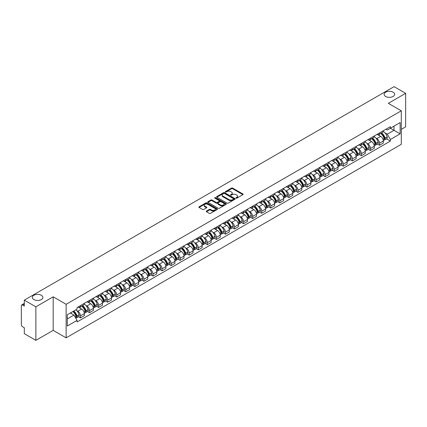 <?xml version="1.0" encoding="UTF-8"?>
<svg xmlns="http://www.w3.org/2000/svg" width="427" height="427" viewBox="0 0 427 427"><rect width="100%" height="100%" fill="white"/><g stroke="black" fill="none" stroke-linecap="round" stroke-linejoin="round"><path stroke-width="0.64" d="M236.056 198.165A0.566 0.326 0 0 0 236.852 198.165L242.91 194.669A0.806 0.464 0 0 0 243.144 194.338A0.806 0.464 0 0 0 242.91 194.013L232.646 188.088A0.806 0.464 0 0 0 231.509 188.088L225.451 191.584A0.566 0.326 0 0 0 226.246 192.043L227.031 191.59A2.578 1.489 0 0 1 230.681 191.59L231.535 192.086A2.578 1.489 0 0 1 232.293 193.137A2.578 1.489 0 0 1 231.535 194.194L230.751 194.643A0.566 0.326 0 0 0 231.551 195.107L232.336 194.653A2.578 1.489 0 0 1 235.982 194.653L236.836 195.144A2.578 1.489 0 0 1 237.593 196.201A2.578 1.489 0 0 1 236.836 197.253L236.056 197.706A0.566 0.326 0 0 0 236.056 198.165L236.056 197.706M41.334 295.276A5.257 3.037 0 0 0 35.601 294.619A5.257 3.037 0 0 0 32.356 297.422A5.257 3.037 0 0 0 33.898 299.567A5.257 3.037 0 0 0 39.626 300.229A5.257 3.037 0 0 0 42.871 297.422A5.257 3.037 0 0 0 41.334 295.276M393.102 92.184A5.257 3.037 0 0 0 387.374 91.527A5.257 3.037 0 0 0 384.129 94.33A5.257 3.037 0 0 0 385.666 96.475A5.257 3.037 0 0 0 391.399 97.132A5.257 3.037 0 0 0 394.644 94.33A5.257 3.037 0 0 0 393.102 92.184M206.476 211.061A0.806 0.464 0 0 0 206.241 211.392A0.806 0.464 0 0 0 206.476 211.723L209.358 213.383A0.806 0.464 0 0 0 210.495 213.383L217.226 209.497A0.806 0.464 0 0 0 217.46 209.171A0.806 0.464 0 0 0 217.226 208.84L206.962 202.916A0.806 0.464 0 0 0 205.819 202.916L199.094 206.801A0.806 0.464 0 0 0 198.859 207.127A0.806 0.464 0 0 0 199.094 207.458L202.569 209.465A0.806 0.464 0 0 0 203.711 209.465L206.593 207.805A0.806 0.464 0 0 0 206.828 207.474A0.806 0.464 0 0 0 206.593 207.143L204.864 206.15A2.156 1.244 0 0 1 204.234 205.27A2.156 1.244 0 0 1 205.568 204.117A2.156 1.244 0 0 1 207.917 204.389L214.674 208.291A2.156 1.244 0 0 1 215.304 209.171A2.156 1.244 0 0 1 213.975 210.319A2.156 1.244 0 0 1 211.621 210.052L210.495 209.401A0.806 0.464 0 0 0 209.358 209.401L206.476 211.061L206.476 211.723M66.137 304.296L53.183 296.818L35.873 306.816L24.312 300.138L394.089 86.649L405.65 93.326L388.34 103.318L401.295 110.796L66.137 304.296L66.137 337.837L401.295 144.331L401.295 110.796M227.089 203.145A0.806 0.464 0 0 0 228.226 203.145L234.957 199.26A0.806 0.464 0 0 0 235.192 198.934A0.806 0.464 0 0 0 234.957 198.603L224.693 192.678A0.806 0.464 0 0 0 223.551 192.678L216.825 196.564A0.806 0.464 0 0 0 216.59 196.89A0.806 0.464 0 0 0 216.825 197.221L227.089 203.145M215.085 198.288A0.566 0.326 0 0 1 215.656 198.368L215.656 197.696L226.091 203.722A0.806 0.464 0 0 1 226.326 204.053A0.806 0.464 0 0 1 226.091 204.378L219.361 208.264A0.806 0.464 0 0 1 218.224 208.264L207.96 202.339L207.96 201.683A0.806 0.464 0 0 0 207.725 202.008A0.806 0.464 0 0 0 207.96 202.339M207.96 201.683L210.837 200.017A0.806 0.464 0 0 1 211.979 200.017L216.142 202.419A0.806 0.464 0 0 0 217.279 202.419L219.19 201.32A0.806 0.464 0 0 0 219.43 200.989A0.806 0.464 0 0 0 219.19 200.658L214.856 198.16A0.566 0.326 0 0 1 215.656 197.696M35.873 306.816L35.873 340.351L24.312 333.674L24.312 327.739L22.514 326.703A1.644 0.95 -120 0 1 21.35 324.691L21.35 305.705A1.644 0.95 -120 0 1 21.692 304.953L24.312 303.442M401.295 129.376L405.65 126.862L405.65 93.326M35.873 340.351L53.183 330.354L66.137 337.837M24.312 300.138L24.312 306.074L22.514 305.038A1.644 0.95 -120 0 0 21.692 304.953M379.512 132.93A3.779 2.183 60 0 1 378.728 134.628L382.56 132.413A3.779 2.183 -120 0 0 383.345 130.715M375.872 138.038L376.838 138.599A3.779 2.183 60 0 1 379.512 143.226L383.345 141.011A3.779 2.183 -120 0 0 380.671 136.384L377.927 134.799M383.345 141.011L383.345 143.056L379.512 145.271L377.431 144.07M378.728 134.628A3.779 2.183 60 0 1 376.87 134.457M379.512 143.226L379.512 145.271M370.449 138.161A3.779 2.183 60 0 1 369.665 139.859L373.502 137.643A3.779 2.183 -120 0 0 374.282 135.946M368.373 149.301L370.449 150.501L374.282 148.292L374.282 146.242A3.779 2.183 -120 0 0 371.613 141.615L368.869 140.029M369.665 139.859A3.779 2.183 60 0 1 367.807 139.688M366.809 143.269L367.775 143.83A3.779 2.183 60 0 1 370.449 148.457L370.449 150.501M361.386 143.392A3.779 2.183 60 0 1 360.607 145.089L364.439 142.874A3.779 2.183 -120 0 0 365.224 141.182M359.31 154.537L361.386 155.732L365.224 153.523L365.224 151.473A3.779 2.183 -120 0 0 362.55 146.845L359.806 145.265M360.607 145.089A3.779 2.183 60 0 1 358.744 144.918M357.751 148.505L358.717 149.06A3.779 2.183 60 0 1 361.386 153.688L361.386 155.732M352.328 148.623A3.779 2.183 60 0 1 351.544 150.32L355.376 148.11A3.779 2.183 -120 0 0 356.161 146.413M350.247 159.767L352.328 160.968L356.161 158.753L356.161 156.709A3.779 2.183 -120 0 0 353.487 152.081L350.743 150.496M351.544 150.32A3.779 2.183 60 0 1 349.686 150.149M348.688 153.736L349.654 154.291A3.779 2.183 60 0 1 352.328 158.919L352.328 160.968M343.265 153.859A3.779 2.183 60 0 1 342.481 155.551L346.318 153.341A3.779 2.183 -120 0 0 347.098 151.644M341.184 164.998L343.265 166.199L347.098 163.984L347.098 161.94A3.779 2.183 -120 0 0 344.429 157.312L341.685 155.727M342.481 155.551A3.779 2.183 60 0 1 340.623 155.38M339.625 158.967L340.591 159.522A3.779 2.183 60 0 1 343.265 164.149L343.265 166.199M334.202 159.09A3.779 2.183 60 0 1 333.423 160.787L337.255 158.572A3.779 2.183 -120 0 0 338.035 156.874M332.126 170.229L334.202 171.43L338.04 169.215L338.04 167.17A3.779 2.183 -120 0 0 335.366 162.543L332.622 160.958M333.423 160.787A3.779 2.183 60 0 1 331.56 160.616M330.567 164.198L331.533 164.758A3.779 2.183 60 0 1 334.202 169.386L334.202 171.43M325.144 164.32A3.779 2.183 60 0 1 324.36 166.018L328.192 163.803A3.779 2.183 -120 0 0 328.977 162.105M323.063 175.46L325.144 176.661L328.977 174.446L328.977 172.401A3.779 2.183 -120 0 0 326.303 167.774L323.559 166.188M324.36 166.018A3.779 2.183 60 0 1 322.497 165.847M321.504 169.428L322.47 169.989A3.779 2.183 60 0 1 325.144 174.616L325.144 176.661M316.081 169.551A3.779 2.183 60 0 1 315.297 171.248L319.129 169.033A3.779 2.183 -120 0 0 319.914 167.336M314 180.69L316.081 181.891L319.914 179.682L319.914 177.632A3.779 2.183 -120 0 0 317.245 173.004L314.496 171.419M315.297 171.248A3.779 2.183 60 0 1 313.439 171.078M312.441 174.659L313.407 175.219A3.779 2.183 60 0 1 316.081 179.847L316.081 181.891M307.018 174.782A3.779 2.183 60 0 1 306.239 176.479L310.071 174.264A3.779 2.183 -120 0 0 310.851 172.572M304.942 185.926L307.018 187.122L310.851 184.912L310.851 182.863A3.779 2.183 -120 0 0 308.182 178.235L305.438 176.655M306.239 176.479A3.779 2.183 60 0 1 304.376 176.308M303.378 179.89L304.35 180.45A3.779 2.183 60 0 1 307.018 185.078L307.018 187.122M297.955 180.013A3.779 2.183 60 0 1 297.176 181.71L301.008 179.495A3.779 2.183 -120 0 0 301.793 177.803M295.879 191.157L297.955 192.358L301.793 190.143L301.793 188.099A3.779 2.183 -120 0 0 299.119 183.471L296.375 181.886M297.176 181.71A3.779 2.183 60 0 1 295.313 181.539M294.32 185.126L295.287 185.681A3.779 2.183 60 0 1 297.955 190.309L297.955 192.358M288.898 185.249A3.779 2.183 60 0 1 288.113 186.941L291.945 184.731A3.779 2.183 -120 0 0 292.73 183.034M286.816 196.388L288.898 197.589L292.73 195.374L292.73 193.33A3.779 2.183 -120 0 0 290.056 188.702L287.312 187.117M288.113 186.941A3.779 2.183 60 0 1 286.255 186.77M285.257 190.357L286.223 190.912A3.779 2.183 60 0 1 288.898 195.539L288.898 197.589M279.834 190.479A3.779 2.183 60 0 1 279.05 192.171L282.887 189.962A3.779 2.183 -120 0 0 283.667 188.264M277.758 201.619L279.834 202.82L283.667 200.605L283.667 198.56A3.779 2.183 -120 0 0 280.998 193.933L278.255 192.347M279.05 192.171A3.779 2.183 60 0 1 277.192 192.006M276.194 195.587L277.16 196.148A3.779 2.183 60 0 1 279.834 200.775L279.834 202.82M270.771 195.71A3.779 2.183 60 0 1 269.992 197.407L273.824 195.192A3.779 2.183 -120 0 0 274.609 193.495M268.695 206.849L270.771 208.05L274.609 205.835L274.609 203.791A3.779 2.183 -120 0 0 271.935 199.163L269.191 197.578M269.992 197.407A3.779 2.183 60 0 1 268.129 197.237M267.137 200.818L268.103 201.379A3.779 2.183 60 0 1 270.771 206.006L270.771 208.05M261.714 200.941A3.779 2.183 60 0 1 260.929 202.638L264.761 200.423A3.779 2.183 -120 0 0 265.546 198.726M259.632 212.08L261.714 213.281L265.546 211.066L265.546 209.022A3.779 2.183 -120 0 0 262.872 204.394L260.128 202.809M260.929 202.638A3.779 2.183 60 0 1 259.072 202.467M258.073 206.049L259.04 206.609A3.779 2.183 60 0 1 261.714 211.237L261.714 213.281M252.651 206.172A3.779 2.183 60 0 1 251.866 207.869L255.704 205.654A3.779 2.183 -120 0 0 256.483 203.957M250.569 217.311L252.651 218.512L256.483 216.302L256.483 214.253A3.779 2.183 -120 0 0 253.814 209.625L251.065 208.04M251.866 207.869A3.779 2.183 60 0 1 250.008 207.698M249.01 211.28L249.976 211.84A3.779 2.183 60 0 1 252.651 216.468L252.651 218.512M243.587 211.402A3.779 2.183 60 0 1 242.808 213.1L246.641 210.885A3.779 2.183 -120 0 0 247.42 209.193M241.511 222.547L243.587 223.743L247.425 221.533L247.425 219.489A3.779 2.183 -120 0 0 244.751 214.856L242.008 213.276M242.808 213.1A3.779 2.183 60 0 1 240.945 212.929M239.953 216.516L240.919 217.071A3.779 2.183 60 0 1 243.587 221.698L243.587 223.743M234.53 216.633A3.779 2.183 60 0 1 233.745 218.33L237.577 216.121A3.779 2.183 -120 0 0 238.362 214.423M232.448 227.778L234.53 228.979L238.362 226.764L238.362 224.719A3.779 2.183 -120 0 0 235.688 220.092L232.945 218.507M233.745 218.33A3.779 2.183 60 0 1 231.882 218.16M230.89 221.746L231.856 222.302A3.779 2.183 60 0 1 234.53 226.929L234.53 228.979M225.467 221.869A3.779 2.183 60 0 1 224.682 223.561L228.514 221.351A3.779 2.183 -120 0 0 229.299 219.654M223.385 233.009L225.467 234.209L229.299 231.994L229.299 229.95A3.779 2.183 -120 0 0 226.625 225.323L223.881 223.737M224.682 223.561A3.779 2.183 60 0 1 222.825 223.39M221.826 226.977L222.793 227.532A3.779 2.183 60 0 1 225.467 232.165L225.467 234.209M216.404 227.1A3.779 2.183 60 0 1 215.624 228.797L219.457 226.582A3.779 2.183 -120 0 0 220.236 224.885M214.327 238.239L216.404 239.44L220.236 237.225L220.236 235.181A3.779 2.183 -120 0 0 217.567 230.553L214.824 228.968M215.624 228.797A3.779 2.183 60 0 1 213.762 228.626M212.763 232.208L213.735 232.768A3.779 2.183 60 0 1 216.404 237.396L216.404 239.44M207.341 232.331A3.779 2.183 60 0 1 206.561 234.028L210.394 231.813A3.779 2.183 -120 0 0 211.178 230.116M205.264 243.47L207.341 244.671L211.178 242.456L211.178 240.412A3.779 2.183 -120 0 0 208.504 235.784L205.761 234.199M206.561 234.028A3.779 2.183 60 0 1 204.698 233.857M203.706 237.439L204.672 237.999A3.779 2.183 60 0 1 207.341 242.627L207.341 244.671M198.283 237.561A3.779 2.183 60 0 1 197.498 239.259L201.33 237.044A3.779 2.183 -120 0 0 202.115 235.346M196.201 248.701L198.283 249.902L202.115 247.692L202.115 245.642A3.779 2.183 -120 0 0 199.441 241.015L196.698 239.43M197.498 239.259A3.779 2.183 60 0 1 195.641 239.088M194.643 242.669L195.609 243.23A3.779 2.183 60 0 1 198.283 247.857L198.283 249.902M189.22 242.792A3.779 2.183 60 0 1 188.435 244.49L192.273 242.274A3.779 2.183 -120 0 0 193.052 240.582M187.143 253.937L189.22 255.132L193.052 252.923L193.052 250.879A3.779 2.183 -120 0 0 190.383 246.246L187.64 244.666M188.435 244.49A3.779 2.183 60 0 1 186.578 244.319M185.58 247.906L186.546 248.461A3.779 2.183 60 0 1 189.22 253.088L189.22 255.132M180.157 248.023A3.779 2.183 60 0 1 179.377 249.72L183.21 247.511A3.779 2.183 -120 0 0 183.994 245.813M178.08 259.168L180.157 260.369L183.994 258.154L183.994 256.109A3.779 2.183 -120 0 0 181.32 251.482L178.577 249.896M179.377 249.72A3.779 2.183 60 0 1 177.515 249.549M176.522 253.136L177.488 253.691A3.779 2.183 60 0 1 180.157 258.319L180.157 260.369M171.099 253.259A3.779 2.183 60 0 1 170.314 254.951L174.147 252.741A3.779 2.183 -120 0 0 174.931 251.044M169.017 264.398L171.099 265.599L174.931 263.384L174.931 261.34A3.779 2.183 -120 0 0 172.257 256.712L169.514 255.127M170.314 254.951A3.779 2.183 60 0 1 168.451 254.78M167.459 258.367L168.425 258.922A3.779 2.183 60 0 1 171.099 263.555L171.099 265.599M162.036 258.49A3.779 2.183 60 0 1 161.251 260.187L165.089 257.972A3.779 2.183 -120 0 0 165.868 256.275M159.954 269.629L162.036 270.83L165.868 268.615L165.868 266.571A3.779 2.183 -120 0 0 163.199 261.943L160.451 260.358M161.251 260.187A3.779 2.183 60 0 1 159.394 260.016M158.396 263.598L159.362 264.158A3.779 2.183 60 0 1 162.036 268.786L162.036 270.83M152.973 263.721A3.779 2.183 60 0 1 152.193 265.418L156.026 263.203A3.779 2.183 -120 0 0 156.805 261.505M150.896 274.86L152.973 276.061L156.805 273.846L156.805 271.802A3.779 2.183 -120 0 0 154.136 267.174L151.393 265.589M152.193 265.418A3.779 2.183 60 0 1 150.331 265.247M149.338 268.829L150.304 269.389A3.779 2.183 60 0 1 152.973 274.017L152.973 276.061M143.91 268.951A3.779 2.183 60 0 1 143.13 270.649L146.963 268.434A3.779 2.183 -120 0 0 147.747 266.736M141.833 280.091L143.915 281.292L147.747 279.082L147.747 277.032A3.779 2.183 -120 0 0 145.073 272.405L142.33 270.819M143.13 270.649A3.779 2.183 60 0 1 141.268 270.478M140.275 274.059L141.241 274.62A3.779 2.183 60 0 1 143.915 279.247L143.915 281.292M134.852 274.182A3.779 2.183 60 0 1 134.067 275.879L137.9 273.664A3.779 2.183 -120 0 0 138.684 271.972M132.77 285.327L134.852 286.522L138.684 284.313L138.684 282.263A3.779 2.183 -120 0 0 136.01 277.635L133.267 276.055M134.067 275.879A3.779 2.183 60 0 1 132.21 275.709M131.212 279.295L132.178 279.85A3.779 2.183 60 0 1 134.852 284.478L134.852 286.522M125.789 279.413A3.779 2.183 60 0 1 125.004 281.11L128.842 278.895A3.779 2.183 -120 0 0 129.621 277.203M123.713 290.557L125.789 291.758L129.621 289.543L129.621 287.499A3.779 2.183 -120 0 0 126.952 282.871L124.209 281.286M125.004 281.11A3.779 2.183 60 0 1 123.147 280.939M122.149 284.526L123.12 285.081A3.779 2.183 60 0 1 125.789 289.709L125.789 291.758M116.726 284.649A3.779 2.183 60 0 1 115.947 286.341L119.779 284.131A3.779 2.183 -120 0 0 120.563 282.434M114.649 295.788L116.726 296.989L120.563 294.774L120.563 292.73A3.779 2.183 -120 0 0 117.889 288.102L115.146 286.517M115.947 286.341A3.779 2.183 60 0 1 114.084 286.17M113.091 289.757L114.057 290.312A3.779 2.183 60 0 1 116.726 294.94L116.726 296.989M107.668 289.88A3.779 2.183 60 0 1 106.883 291.572L110.716 289.362A3.779 2.183 -120 0 0 111.5 287.665M105.586 301.019L107.668 302.22L111.5 300.005L111.5 297.961A3.779 2.183 -120 0 0 108.826 293.333L106.083 291.748M106.883 291.572A3.779 2.183 60 0 1 105.026 291.406M104.028 294.988L104.994 295.548A3.779 2.183 60 0 1 107.668 300.176L107.668 302.22M98.605 295.11A3.779 2.183 60 0 1 97.82 296.808L101.658 294.593A3.779 2.183 -120 0 0 102.437 292.895M96.523 306.25L98.605 307.451L102.437 305.236L102.437 303.191A3.779 2.183 -120 0 0 99.769 298.564L97.025 296.978M97.82 296.808A3.779 2.183 60 0 1 95.963 296.637M94.965 300.218L95.931 300.779A3.779 2.183 60 0 1 98.605 305.406L98.605 307.451M89.542 300.341A3.779 2.183 60 0 1 88.763 302.038L92.595 299.823A3.779 2.183 -120 0 0 93.38 298.126M87.466 311.48L89.542 312.681L93.38 310.472L93.38 308.422A3.779 2.183 -120 0 0 90.705 303.794L87.962 302.209M88.763 302.038A3.779 2.183 60 0 1 86.9 301.868M85.907 305.449L86.873 306.01A3.779 2.183 60 0 1 89.542 310.637L89.542 312.681M80.484 305.572A3.779 2.183 60 0 1 79.7 307.269L83.532 305.054A3.779 2.183 -120 0 0 84.316 303.357M78.403 316.711L80.484 317.912L84.316 315.702L84.316 313.653A3.779 2.183 -120 0 0 81.642 309.025L78.899 307.445M79.7 307.269A3.779 2.183 60 0 1 77.837 307.098M76.844 310.68L77.81 311.24A3.779 2.183 60 0 1 80.484 315.868L80.484 317.912M385.928 129.226L387.294 130.011L400.131 122.602L393.977 126.157L393.977 130.315L387.294 134.169L384.935 132.808M67.295 318.921L73.978 315.062L77.057 320.394L67.295 326.031L67.295 314.763L77.057 309.127L77.057 307.552L390.374 126.659L390.374 128.233L400.131 133.87L390.374 139.501L387.294 134.169M400.131 122.602L400.131 133.87M77.057 320.394L77.057 321.974L390.374 141.081L390.374 139.501M53.183 296.818L53.183 330.354M73.978 315.062L70.375 312.986M386.494 138.839L390.374 141.081M236.28 198.245L236.836 197.925A2.578 1.489 0 0 0 237.593 196.868L237.593 196.201M232.293 193.137L232.293 193.81A2.578 1.489 0 0 1 231.535 194.861L230.975 195.187M242.899 194.675L232.646 188.755A0.806 0.464 0 0 0 231.509 188.755L225.675 192.123M234.946 199.265L224.693 193.351A0.806 0.464 0 0 0 223.551 193.351L216.836 197.226L216.825 196.564M233.532 199.163A0.566 0.326 0 0 0 233.532 198.699L224.522 193.5A0.566 0.326 0 0 0 223.727 193.5L222.899 193.975A2.578 1.489 0 0 0 222.141 195.032A2.578 1.489 0 0 0 222.899 196.084L229.053 199.639A2.578 1.489 0 0 0 232.704 199.639L233.532 199.163L233.532 199.831A0.566 0.326 0 0 0 233.697 199.601L233.697 198.934M222.141 195.032L222.141 195.705A2.578 1.489 0 0 0 222.899 196.756L222.899 196.084M233.532 199.831L232.704 200.311A2.578 1.489 0 0 1 229.053 200.311L222.899 196.756M207.97 202.345L210.837 200.69L210.837 200.017M219.43 200.989L219.43 201.661A0.806 0.464 0 0 1 219.19 201.987L217.279 203.092A0.806 0.464 0 0 1 216.142 203.092L211.979 200.69A0.806 0.464 0 0 0 210.837 200.69M215.656 198.368L226.08 204.389M220.46 204.917A2.156 1.244 0 0 0 222.809 205.184A2.156 1.244 0 0 0 224.143 204.037A2.156 1.244 0 0 0 223.508 203.156L221.133 201.779A0.806 0.464 0 0 0 219.99 201.779L218.08 202.884A0.806 0.464 0 0 0 217.845 203.209A0.806 0.464 0 0 0 218.08 203.54L220.46 204.917L220.46 205.584A2.156 1.244 0 0 0 222.809 205.857A2.156 1.244 0 0 0 224.143 204.704L224.143 204.037M217.845 203.209L217.845 203.882A0.806 0.464 0 0 0 218.08 204.213L218.08 203.54M220.46 205.584L218.08 204.213M215.304 209.171L215.304 209.838A2.156 1.244 0 0 1 213.975 210.991A2.156 1.244 0 0 1 211.621 210.719L210.495 210.073A0.806 0.464 0 0 0 209.358 210.073L206.487 211.728M204.234 205.27L204.234 205.942A2.156 1.244 0 0 0 204.864 206.817L204.864 206.15M206.593 207.143L206.593 207.805L204.864 206.817M217.215 209.508L206.962 203.588A0.806 0.464 0 0 0 205.819 203.588L199.105 207.463M380.937 133.352A5.177 2.989 60 0 1 380.964 133.368A5.177 2.989 60 0 1 384.369 138.012L384.401 138.118A1.009 0.582 60 0 1 384.241 138.908A1.009 0.582 60 0 1 384.22 138.919M380.713 133.48A6.245 3.603 60 0 1 384.14 138.631L384.172 138.738A2.076 1.196 60 0 1 383.846 140.371L383.329 140.664M384.199 139.912A2.076 1.196 -120 0 0 384.775 139.832A2.076 1.196 -120 0 0 385.101 138.204L385.069 138.097A6.245 3.603 -120 0 0 381.642 132.946M383.265 131.383A6.245 3.603 60 0 1 387.193 136.875L387.22 136.982A2.076 1.196 60 0 1 386.894 138.61L384.775 139.832M378.584 134.697A6.245 3.603 60 0 1 379.886 135.93M382.923 135.941L383.718 136.4M371.874 138.583A5.177 2.989 60 0 1 371.901 138.599A5.177 2.989 60 0 1 375.306 143.242L375.338 143.349A1.009 0.582 60 0 1 375.178 144.139A1.009 0.582 60 0 1 375.157 144.15M371.65 138.711A6.245 3.603 60 0 1 375.082 143.867L375.109 143.974A2.076 1.196 60 0 1 374.783 145.602L374.265 145.901M375.136 145.143A2.076 1.196 -120 0 0 375.712 145.063A2.076 1.196 -120 0 0 376.038 143.435L376.011 143.328A6.245 3.603 -120 0 0 372.579 138.177M374.207 136.613A6.245 3.603 60 0 1 378.13 142.106L378.162 142.212A2.076 1.196 60 0 1 377.831 143.84L375.712 145.063M369.52 139.928A6.245 3.603 60 0 1 370.823 141.161M373.86 141.172L374.655 141.631M362.817 143.814A5.177 2.989 60 0 1 362.838 143.83A5.177 2.989 60 0 1 366.243 148.473L366.275 148.58A1.009 0.582 60 0 1 366.115 149.37A1.009 0.582 60 0 1 366.094 149.381M362.587 143.947A6.245 3.603 60 0 1 366.019 149.098L366.051 149.204A2.076 1.196 60 0 1 365.72 150.832L365.208 151.131M366.078 150.373A2.076 1.196 -120 0 0 366.649 150.293A2.076 1.196 -120 0 0 366.98 148.665L366.948 148.559A6.245 3.603 -120 0 0 363.516 143.408M365.144 141.844A6.245 3.603 60 0 1 369.067 147.336L369.099 147.443A2.076 1.196 60 0 1 368.773 149.071L366.649 150.293M360.457 145.164A6.245 3.603 60 0 1 361.76 146.392M364.797 146.402L365.592 146.861M353.753 149.044A5.177 2.989 60 0 1 353.78 149.06A5.177 2.989 60 0 1 357.185 153.704L357.212 153.811A1.009 0.582 60 0 1 357.057 154.601A1.009 0.582 60 0 1 357.031 154.617M353.524 149.178A6.245 3.603 60 0 1 356.956 154.328L356.988 154.435A2.076 1.196 60 0 1 356.662 156.063L356.145 156.362M357.015 155.604A2.076 1.196 -120 0 0 357.591 155.529A2.076 1.196 -120 0 0 357.917 153.896L357.885 153.789A6.245 3.603 -120 0 0 354.458 148.639M356.081 147.075A6.245 3.603 60 0 1 360.009 152.567L360.036 152.674A2.076 1.196 60 0 1 359.71 154.302L357.591 155.529M351.394 150.395A6.245 3.603 60 0 1 352.702 151.622M355.734 151.633L356.534 152.092M344.69 154.275A5.177 2.989 60 0 1 344.717 154.291A5.177 2.989 60 0 1 348.122 158.935L348.154 159.041A1.009 0.582 60 0 1 347.994 159.831A1.009 0.582 60 0 1 347.973 159.847M344.466 154.409A6.245 3.603 60 0 1 347.898 159.559L347.925 159.666A2.076 1.196 60 0 1 347.599 161.294L347.082 161.593M347.952 160.835A2.076 1.196 -120 0 0 348.528 160.76A2.076 1.196 -120 0 0 348.854 159.132L348.827 159.02A6.245 3.603 -120 0 0 345.395 153.869M347.023 152.306A6.245 3.603 60 0 1 350.946 157.798L350.978 157.905A2.076 1.196 60 0 1 350.647 159.533L348.528 160.76M342.337 155.625A6.245 3.603 60 0 1 343.639 156.858M346.676 156.864L347.471 157.323M335.627 159.511A5.177 2.989 60 0 1 335.654 159.522A5.177 2.989 60 0 1 339.059 164.165L339.091 164.278A1.009 0.582 60 0 1 338.931 165.068A1.009 0.582 60 0 1 338.91 165.078M335.403 159.639A6.245 3.603 60 0 1 338.835 164.79L338.867 164.897A2.076 1.196 60 0 1 338.536 166.525L338.024 166.824M338.894 166.066A2.076 1.196 -120 0 0 339.465 165.991A2.076 1.196 -120 0 0 339.796 164.363L339.764 164.256A6.245 3.603 -120 0 0 336.332 159.106M337.96 157.536A6.245 3.603 60 0 1 341.883 163.029L341.915 163.135A2.076 1.196 60 0 1 341.589 164.769L339.465 165.991M333.273 160.856A6.245 3.603 60 0 1 334.576 162.089M337.613 162.095L338.408 162.554M326.57 164.742A5.177 2.989 60 0 1 326.596 164.758A5.177 2.989 60 0 1 330.002 169.402L330.028 169.508A1.009 0.582 60 0 1 329.874 170.298A1.009 0.582 60 0 1 329.847 170.309M326.34 164.87A6.245 3.603 60 0 1 329.772 170.021L329.804 170.127A2.076 1.196 60 0 1 329.473 171.761L328.961 172.054M329.831 171.302A2.076 1.196 -120 0 0 330.407 171.222A2.076 1.196 -120 0 0 330.733 169.594L330.701 169.487A6.245 3.603 -120 0 0 327.269 164.336M328.897 162.767A6.245 3.603 60 0 1 332.82 168.259L332.852 168.371A2.076 1.196 60 0 1 332.526 169.999L330.407 171.222M324.21 166.087A6.245 3.603 60 0 1 325.518 167.32M328.55 167.325L329.345 167.79M317.507 169.973A5.177 2.989 60 0 1 317.533 169.989A5.177 2.989 60 0 1 320.939 174.632L320.971 174.739A1.009 0.582 60 0 1 320.81 175.529A1.009 0.582 60 0 1 320.789 175.54M317.282 170.101A6.245 3.603 60 0 1 320.709 175.251L320.741 175.364A2.076 1.196 60 0 1 320.415 176.992L319.898 177.29M320.768 176.532A2.076 1.196 -120 0 0 321.344 176.452A2.076 1.196 -120 0 0 321.67 174.824L321.643 174.718A6.245 3.603 -120 0 0 318.211 169.567M319.834 168.003A6.245 3.603 60 0 1 323.762 173.495L323.789 173.602A2.076 1.196 60 0 1 323.463 175.23L321.344 176.452M315.153 171.318A6.245 3.603 60 0 1 316.455 172.551M319.492 172.561L320.287 173.02M308.443 175.203A5.177 2.989 60 0 1 308.47 175.219A5.177 2.989 60 0 1 311.875 179.863L311.907 179.97A1.009 0.582 60 0 1 311.747 180.76A1.009 0.582 60 0 1 311.726 180.77M308.219 175.337A6.245 3.603 60 0 1 311.651 180.488L311.678 180.594A2.076 1.196 60 0 1 311.352 182.222L310.835 182.521M311.71 181.763A2.076 1.196 -120 0 0 312.281 181.683A2.076 1.196 -120 0 0 312.612 180.055L312.58 179.948A6.245 3.603 -120 0 0 309.148 174.798M310.776 173.234A6.245 3.603 60 0 1 314.699 178.726L314.731 178.833A2.076 1.196 60 0 1 314.4 180.461L312.281 181.683M306.09 176.554A6.245 3.603 60 0 1 307.392 177.781M310.429 177.792L311.224 178.251M299.386 180.434A5.177 2.989 60 0 1 299.412 180.45A5.177 2.989 60 0 1 302.818 185.094L302.844 185.201A1.009 0.582 60 0 1 302.684 185.991A1.009 0.582 60 0 1 302.663 186.001M299.156 180.568A6.245 3.603 60 0 1 302.588 185.718L302.62 185.825A2.076 1.196 60 0 1 302.289 187.453L301.777 187.752M302.647 186.994A2.076 1.196 -120 0 0 303.218 186.919A2.076 1.196 -120 0 0 303.549 185.286L303.517 185.179A6.245 3.603 -120 0 0 300.085 180.029M301.713 178.465A6.245 3.603 60 0 1 305.636 183.957L305.668 184.064A2.076 1.196 60 0 1 305.342 185.692L303.218 186.919M297.027 181.785A6.245 3.603 60 0 1 298.334 183.012M301.366 183.023L302.161 183.482M290.323 185.665A5.177 2.989 60 0 1 290.349 185.681A5.177 2.989 60 0 1 293.755 190.325L293.787 190.431A1.009 0.582 60 0 1 293.627 191.221A1.009 0.582 60 0 1 293.6 191.237M290.098 185.798A6.245 3.603 60 0 1 293.525 190.949L293.557 191.056A2.076 1.196 60 0 1 293.232 192.684L292.714 192.983M293.584 192.225A2.076 1.196 -120 0 0 294.16 192.15A2.076 1.196 -120 0 0 294.486 190.522L294.454 190.41A6.245 3.603 -120 0 0 291.027 185.259M292.65 183.695A6.245 3.603 60 0 1 296.578 189.188L296.605 189.294A2.076 1.196 60 0 1 296.279 190.922L294.16 192.15M287.969 187.015A6.245 3.603 60 0 1 289.271 188.243M292.308 188.254L293.103 188.713M281.26 190.901A5.177 2.989 60 0 1 281.286 190.912A5.177 2.989 60 0 1 284.692 195.555L284.724 195.667A1.009 0.582 60 0 1 284.563 196.457A1.009 0.582 60 0 1 284.542 196.468M281.035 191.029A6.245 3.603 60 0 1 284.467 196.18L284.494 196.287A2.076 1.196 60 0 1 284.168 197.914L283.651 198.213M284.521 197.455A2.076 1.196 -120 0 0 285.097 197.381A2.076 1.196 -120 0 0 285.423 195.753L285.396 195.646A6.245 3.603 -120 0 0 281.964 190.495M283.592 188.926A6.245 3.603 60 0 1 287.515 194.418L287.547 194.525A2.076 1.196 60 0 1 287.216 196.153L285.097 197.381M278.906 192.246A6.245 3.603 60 0 1 280.208 193.479M283.245 193.484L284.04 193.943M272.202 196.132A5.177 2.989 60 0 1 272.223 196.148A5.177 2.989 60 0 1 275.628 200.791L275.661 200.898A1.009 0.582 60 0 1 275.5 201.688A1.009 0.582 60 0 1 275.479 201.699M271.972 196.26A6.245 3.603 60 0 1 275.404 201.411L275.436 201.517A2.076 1.196 60 0 1 275.105 203.151L274.593 203.444M275.463 202.692A2.076 1.196 -120 0 0 276.034 202.611A2.076 1.196 -120 0 0 276.365 200.984L276.333 200.877A6.245 3.603 -120 0 0 272.901 195.726M274.529 194.157A6.245 3.603 60 0 1 278.452 199.649L278.484 199.761A2.076 1.196 60 0 1 278.158 201.389L276.034 202.611M269.843 197.477A6.245 3.603 60 0 1 271.145 198.71M274.182 198.715L274.977 199.179M263.139 201.363A5.177 2.989 60 0 1 263.165 201.379A5.177 2.989 60 0 1 266.571 206.022L266.597 206.129A1.009 0.582 60 0 1 266.443 206.919A1.009 0.582 60 0 1 266.416 206.93M262.909 201.491A6.245 3.603 60 0 1 266.341 206.641L266.373 206.753A2.076 1.196 60 0 1 266.048 208.381L265.53 208.675M266.4 207.922A2.076 1.196 -120 0 0 266.976 207.842A2.076 1.196 -120 0 0 267.302 206.214L267.27 206.108A6.245 3.603 -120 0 0 263.843 200.957M265.466 199.393A6.245 3.603 60 0 1 269.394 204.885L269.421 204.992A2.076 1.196 60 0 1 269.095 206.62L266.976 207.842M260.78 202.708A6.245 3.603 60 0 1 262.087 203.941M265.119 203.951L265.92 204.41M254.076 206.593A5.177 2.989 60 0 1 254.102 206.609A5.177 2.989 60 0 1 257.508 211.253L257.54 211.36A1.009 0.582 60 0 1 257.38 212.15A1.009 0.582 60 0 1 257.358 212.16M253.851 206.727A6.245 3.603 60 0 1 257.284 211.877L257.31 211.984A2.076 1.196 60 0 1 256.985 213.612L256.467 213.911M257.337 213.153A2.076 1.196 -120 0 0 257.913 213.073A2.076 1.196 -120 0 0 258.239 211.445L258.212 211.338A6.245 3.603 -120 0 0 254.78 206.188M256.408 204.624A6.245 3.603 60 0 1 260.331 210.116L260.363 210.223A2.076 1.196 60 0 1 260.032 211.851L257.913 213.073M251.722 207.944A6.245 3.603 60 0 1 253.024 209.171M256.061 209.182L256.857 209.641M245.013 211.824A5.177 2.989 60 0 1 245.039 211.84A5.177 2.989 60 0 1 248.445 216.484L248.477 216.59A1.009 0.582 60 0 1 248.317 217.38A1.009 0.582 60 0 1 248.295 217.391M244.788 211.957A6.245 3.603 60 0 1 248.22 217.108L248.252 217.215A2.076 1.196 60 0 1 247.922 218.843L247.409 219.142M248.279 218.384A2.076 1.196 -120 0 0 248.85 218.304A2.076 1.196 -120 0 0 249.181 216.676L249.149 216.569A6.245 3.603 -120 0 0 245.717 211.418M247.345 209.854A6.245 3.603 60 0 1 251.268 215.347L251.3 215.454A2.076 1.196 60 0 1 250.969 217.081L248.85 218.304M242.659 213.174A6.245 3.603 60 0 1 243.961 214.402M246.998 214.413L247.793 214.872M235.955 217.055A5.177 2.989 60 0 1 235.982 217.071A5.177 2.989 60 0 1 239.387 221.714L239.414 221.821A1.009 0.582 60 0 1 239.259 222.611A1.009 0.582 60 0 1 239.232 222.627M235.725 217.188A6.245 3.603 60 0 1 239.157 222.339L239.189 222.446A2.076 1.196 60 0 1 238.858 224.074L238.346 224.372M239.216 223.615A2.076 1.196 -120 0 0 239.793 223.54A2.076 1.196 -120 0 0 240.118 221.907L240.086 221.8A6.245 3.603 -120 0 0 236.654 216.649M238.282 215.085A6.245 3.603 60 0 1 242.205 220.578L242.237 220.684A2.076 1.196 60 0 1 241.912 222.312L239.793 223.54M233.596 218.405A6.245 3.603 60 0 1 234.903 219.633M237.935 219.643L238.73 220.102M226.892 222.291A5.177 2.989 60 0 1 226.918 222.302A5.177 2.989 60 0 1 230.324 226.945L230.356 227.052A1.009 0.582 60 0 1 230.196 227.847A1.009 0.582 60 0 1 230.174 227.858M226.668 222.419A6.245 3.603 60 0 1 230.094 227.57L230.126 227.676A2.076 1.196 60 0 1 229.801 229.304L229.283 229.603M230.153 228.845A2.076 1.196 -120 0 0 230.729 228.771A2.076 1.196 -120 0 0 231.055 227.143L231.028 227.036A6.245 3.603 -120 0 0 227.596 221.88M229.219 220.316A6.245 3.603 60 0 1 233.147 225.808L233.174 225.915A2.076 1.196 60 0 1 232.848 227.543L230.729 228.771M224.538 223.636A6.245 3.603 60 0 1 225.84 224.869M228.877 224.874L229.673 225.333M217.829 227.522A5.177 2.989 60 0 1 217.855 227.532A5.177 2.989 60 0 1 221.261 232.181L221.293 232.288A1.009 0.582 60 0 1 221.133 233.078A1.009 0.582 60 0 1 221.111 233.089M217.605 227.65A6.245 3.603 60 0 1 221.037 232.8L221.063 232.907A2.076 1.196 60 0 1 220.738 234.535L220.22 234.834M221.09 234.081A2.076 1.196 -120 0 0 221.666 234.001A2.076 1.196 -120 0 0 221.997 232.373L221.965 232.267A6.245 3.603 -120 0 0 218.533 227.116M220.161 225.547A6.245 3.603 60 0 1 224.084 231.039L224.116 231.146A2.076 1.196 60 0 1 223.785 232.779L221.666 234.001M215.475 228.867A6.245 3.603 60 0 1 216.777 230.1M219.814 230.105L220.61 230.564M208.771 232.752A5.177 2.989 60 0 1 208.798 232.768A5.177 2.989 60 0 1 212.198 237.412L212.23 237.519A1.009 0.582 60 0 1 212.07 238.309A1.009 0.582 60 0 1 212.048 238.319M208.541 232.88A6.245 3.603 60 0 1 211.973 238.031L212.005 238.143A2.076 1.196 60 0 1 211.675 239.771L211.162 240.065M212.032 239.312A2.076 1.196 -120 0 0 212.603 239.232A2.076 1.196 -120 0 0 212.934 237.604L212.902 237.497A6.245 3.603 -120 0 0 209.47 232.347M211.098 230.783A6.245 3.603 60 0 1 215.021 236.275L215.053 236.382A2.076 1.196 60 0 1 214.728 238.01L212.603 239.232M206.412 234.097A6.245 3.603 60 0 1 207.719 235.33M210.751 235.341L211.546 235.8M199.708 237.983A5.177 2.989 60 0 1 199.735 237.999A5.177 2.989 60 0 1 203.14 242.643L203.167 242.749A1.009 0.582 60 0 1 203.012 243.539A1.009 0.582 60 0 1 202.985 243.55M199.484 238.111A6.245 3.603 60 0 1 202.91 243.267L202.942 243.374A2.076 1.196 60 0 1 202.617 245.002L202.099 245.301M202.969 244.543A2.076 1.196 -120 0 0 203.546 244.463A2.076 1.196 -120 0 0 203.871 242.835L203.839 242.728A6.245 3.603 -120 0 0 200.412 237.577M202.035 236.014A6.245 3.603 60 0 1 205.963 241.506L205.99 241.613A2.076 1.196 60 0 1 205.665 243.241L203.546 244.463M197.354 239.333A6.245 3.603 60 0 1 198.656 240.561M201.693 240.572L202.489 241.031M190.645 243.214A5.177 2.989 60 0 1 190.672 243.23A5.177 2.989 60 0 1 194.077 247.873L194.109 247.98A1.009 0.582 60 0 1 193.949 248.77A1.009 0.582 60 0 1 193.927 248.781M190.421 243.347A6.245 3.603 60 0 1 193.853 248.498L193.879 248.605A2.076 1.196 60 0 1 193.554 250.233L193.036 250.532M193.906 249.774A2.076 1.196 -120 0 0 194.482 249.694A2.076 1.196 -120 0 0 194.808 248.066L194.781 247.959A6.245 3.603 -120 0 0 191.349 242.808M192.977 241.244A6.245 3.603 60 0 1 196.9 246.737L196.932 246.843A2.076 1.196 60 0 1 196.601 248.471L194.482 249.694M188.291 244.564A6.245 3.603 60 0 1 189.593 245.792M192.63 245.803L193.426 246.262M181.587 248.445A5.177 2.989 60 0 1 181.608 248.461A5.177 2.989 60 0 1 185.014 253.104L185.046 253.211A1.009 0.582 60 0 1 184.886 254.001A1.009 0.582 60 0 1 184.864 254.017M181.358 248.578A6.245 3.603 60 0 1 184.79 253.729L184.822 253.835A2.076 1.196 60 0 1 184.491 255.463L183.978 255.762M184.848 255.004A2.076 1.196 -120 0 0 185.419 254.93A2.076 1.196 -120 0 0 185.75 253.296L185.718 253.19A6.245 3.603 -120 0 0 182.286 248.039M183.914 246.475A6.245 3.603 60 0 1 187.837 251.967L187.869 252.074A2.076 1.196 60 0 1 187.544 253.702L185.419 254.93M179.228 249.795A6.245 3.603 60 0 1 180.53 251.023M183.567 251.033L184.363 251.492M172.524 253.675A5.177 2.989 60 0 1 172.551 253.691A5.177 2.989 60 0 1 175.956 258.335L175.983 258.442A1.009 0.582 60 0 1 175.828 259.232A1.009 0.582 60 0 1 175.801 259.248M172.294 253.809A6.245 3.603 60 0 1 175.727 258.959L175.759 259.066A2.076 1.196 60 0 1 175.433 260.694L174.915 260.993M175.785 260.235A2.076 1.196 -120 0 0 176.362 260.16A2.076 1.196 -120 0 0 176.687 258.532L176.655 258.426A6.245 3.603 -120 0 0 173.229 253.27M174.851 251.706A6.245 3.603 60 0 1 178.78 257.198L178.806 257.305A2.076 1.196 60 0 1 178.481 258.933L176.362 260.16M170.165 255.026A6.245 3.603 60 0 1 171.473 256.259M174.504 256.264L175.305 256.723M163.461 258.911A5.177 2.989 60 0 1 163.488 258.922A5.177 2.989 60 0 1 166.893 263.571L166.925 263.678A1.009 0.582 60 0 1 166.765 264.468A1.009 0.582 60 0 1 166.743 264.478M163.237 259.04A6.245 3.603 60 0 1 166.663 264.19L166.695 264.297A2.076 1.196 60 0 1 166.37 265.925L165.852 266.224M166.722 265.466A2.076 1.196 -120 0 0 167.299 265.391A2.076 1.196 -120 0 0 167.624 263.763L167.597 263.656A6.245 3.603 -120 0 0 164.165 258.506M165.788 256.937A6.245 3.603 60 0 1 169.716 262.429L169.749 262.536A2.076 1.196 60 0 1 169.418 264.169L167.299 265.391M161.107 260.256A6.245 3.603 60 0 1 162.409 261.489M165.446 261.495L166.242 261.954M154.398 264.142A5.177 2.989 60 0 1 154.425 264.158A5.177 2.989 60 0 1 157.83 268.802L157.862 268.909A1.009 0.582 60 0 1 157.702 269.699A1.009 0.582 60 0 1 157.68 269.709M154.174 264.27A6.245 3.603 60 0 1 157.606 269.421L157.638 269.528A2.076 1.196 60 0 1 157.307 271.161L156.789 271.455M157.664 270.702A2.076 1.196 -120 0 0 158.236 270.622A2.076 1.196 -120 0 0 158.566 268.994L158.534 268.887A6.245 3.603 -120 0 0 155.102 263.737M156.73 262.173A6.245 3.603 60 0 1 160.653 267.665L160.685 267.772A2.076 1.196 60 0 1 160.355 269.4L158.236 270.622M152.044 265.487A6.245 3.603 60 0 1 153.346 266.72M156.383 266.726L157.179 267.19M145.34 269.373A5.177 2.989 60 0 1 145.367 269.389A5.177 2.989 60 0 1 148.772 274.033L148.799 274.139A1.009 0.582 60 0 1 148.639 274.929A1.009 0.582 60 0 1 148.617 274.94M145.111 269.501A6.245 3.603 60 0 1 148.543 274.657L148.575 274.764A2.076 1.196 60 0 1 148.244 276.392L147.731 276.691M148.601 275.933A2.076 1.196 -120 0 0 149.178 275.853A2.076 1.196 -120 0 0 149.503 274.225L149.471 274.118A6.245 3.603 -120 0 0 146.039 268.967M147.667 267.403A6.245 3.603 60 0 1 151.59 272.896L151.622 273.002A2.076 1.196 60 0 1 151.297 274.63L149.178 275.853M142.981 270.718A6.245 3.603 60 0 1 144.289 271.951M147.32 271.962L148.116 272.421M136.277 274.604A5.177 2.989 60 0 1 136.304 274.62A5.177 2.989 60 0 1 139.709 279.263L139.741 279.37A1.009 0.582 60 0 1 139.581 280.16A1.009 0.582 60 0 1 139.56 280.171M136.053 274.737A6.245 3.603 60 0 1 139.48 279.888L139.512 279.995A2.076 1.196 60 0 1 139.186 281.623L138.668 281.921M139.538 281.163A2.076 1.196 -120 0 0 140.115 281.083A2.076 1.196 -120 0 0 140.44 279.455L140.414 279.349A6.245 3.603 -120 0 0 136.982 274.198M138.604 272.634A6.245 3.603 60 0 1 142.533 278.126L142.559 278.233A2.076 1.196 60 0 1 142.234 279.861L140.115 281.083M133.923 275.954A6.245 3.603 60 0 1 135.226 277.182M138.263 277.192L139.058 277.651M127.214 279.834A5.177 2.989 60 0 1 127.241 279.85A5.177 2.989 60 0 1 130.646 284.494L130.678 284.601A1.009 0.582 60 0 1 130.518 285.391A1.009 0.582 60 0 1 130.497 285.407M126.99 279.968A6.245 3.603 60 0 1 130.422 285.119L130.448 285.225A2.076 1.196 60 0 1 130.123 286.853L129.605 287.152M130.475 286.394A2.076 1.196 -120 0 0 131.052 286.32A2.076 1.196 -120 0 0 131.383 284.686L131.351 284.579A6.245 3.603 -120 0 0 127.919 279.429M129.546 277.865A6.245 3.603 60 0 1 133.47 283.357L133.502 283.464A2.076 1.196 60 0 1 133.171 285.092L131.052 286.32M124.86 281.185A6.245 3.603 60 0 1 126.162 282.412M129.2 282.423L129.995 282.882M118.156 285.065A5.177 2.989 60 0 1 118.178 285.081A5.177 2.989 60 0 1 121.583 289.725L121.615 289.832A1.009 0.582 60 0 1 121.455 290.622A1.009 0.582 60 0 1 121.433 290.638M117.927 285.199A6.245 3.603 60 0 1 121.359 290.349L121.391 290.456A2.076 1.196 60 0 1 121.06 292.084L120.547 292.383M121.417 291.625A2.076 1.196 -120 0 0 121.989 291.55A2.076 1.196 -120 0 0 122.319 289.922L122.287 289.81A6.245 3.603 -120 0 0 118.855 284.66M120.483 283.096A6.245 3.603 60 0 1 124.406 288.588L124.438 288.695A2.076 1.196 60 0 1 124.113 290.323L121.989 291.55M115.797 286.416A6.245 3.603 60 0 1 117.105 287.649M120.136 287.654L120.932 288.113M109.093 290.301A5.177 2.989 60 0 1 109.12 290.312A5.177 2.989 60 0 1 112.525 294.956L112.552 295.068A1.009 0.582 60 0 1 112.397 295.858A1.009 0.582 60 0 1 112.37 295.868M108.864 290.429A6.245 3.603 60 0 1 112.296 295.58L112.328 295.687A2.076 1.196 60 0 1 112.002 297.315L111.484 297.614M112.354 296.856A2.076 1.196 -120 0 0 112.931 296.781A2.076 1.196 -120 0 0 113.256 295.153L113.224 295.046A6.245 3.603 -120 0 0 109.798 289.896M111.42 288.326A6.245 3.603 60 0 1 115.349 293.819L115.375 293.925A2.076 1.196 60 0 1 115.05 295.559L112.931 296.781M106.739 291.646A6.245 3.603 60 0 1 108.042 292.879M111.073 292.885L111.874 293.344M100.03 295.532A5.177 2.989 60 0 1 100.057 295.548A5.177 2.989 60 0 1 103.462 300.192L103.494 300.298A1.009 0.582 60 0 1 103.334 301.088A1.009 0.582 60 0 1 103.313 301.099M99.806 295.66A6.245 3.603 60 0 1 103.238 300.811L103.265 300.918A2.076 1.196 60 0 1 102.939 302.551L102.421 302.844M103.291 302.092A2.076 1.196 -120 0 0 103.868 302.012A2.076 1.196 -120 0 0 104.193 300.384L104.167 300.277A6.245 3.603 -120 0 0 100.735 295.126M102.363 293.557A6.245 3.603 60 0 1 106.286 299.049L106.318 299.162A2.076 1.196 60 0 1 105.987 300.789L103.868 302.012M97.676 296.877A6.245 3.603 60 0 1 98.979 298.11M102.016 298.115L102.811 298.58M90.967 300.763A5.177 2.989 60 0 1 90.994 300.779A5.177 2.989 60 0 1 94.399 305.422L94.431 305.529A1.009 0.582 60 0 1 94.271 306.319A1.009 0.582 60 0 1 94.25 306.33M90.743 300.891A6.245 3.603 60 0 1 94.175 306.042L94.207 306.154A2.076 1.196 60 0 1 93.876 307.782L93.364 308.075M94.234 307.323A2.076 1.196 -120 0 0 94.805 307.243A2.076 1.196 -120 0 0 95.136 305.615L95.104 305.508A6.245 3.603 -120 0 0 91.672 300.357M93.299 298.793A6.245 3.603 60 0 1 97.223 304.286L97.255 304.392A2.076 1.196 60 0 1 96.929 306.02L94.805 307.243M88.613 302.108A6.245 3.603 60 0 1 89.916 303.341M92.953 303.351L93.748 303.81M81.909 305.994A5.177 2.989 60 0 1 81.936 306.01A5.177 2.989 60 0 1 85.341 310.653L85.368 310.76A1.009 0.582 60 0 1 85.213 311.55A1.009 0.582 60 0 1 85.186 311.561M81.68 306.127A6.245 3.603 60 0 1 85.112 311.278L85.144 311.384A2.076 1.196 60 0 1 84.813 313.012L84.3 313.311M85.17 312.553A2.076 1.196 -120 0 0 85.747 312.473A2.076 1.196 -120 0 0 86.073 310.845L86.04 310.739A6.245 3.603 -120 0 0 82.608 305.588M84.236 304.024A6.245 3.603 60 0 1 88.165 309.516L88.192 309.623A2.076 1.196 60 0 1 87.866 311.251L85.747 312.473M79.55 307.344A6.245 3.603 60 0 1 80.858 308.572M83.889 308.582L84.69 309.041M73.124 311.395A5.177 2.989 60 0 1 76.278 315.884L76.31 315.991A1.009 0.582 60 0 1 76.15 316.781A1.009 0.582 60 0 1 76.129 316.791M72.862 311.55A6.245 3.603 60 0 1 76.049 316.508L76.081 316.615A2.076 1.196 60 0 1 75.798 318.216M76.107 317.784A2.076 1.196 -120 0 0 76.684 317.704A2.076 1.196 -120 0 0 77.009 316.076L76.983 315.969A6.245 3.603 -120 0 0 73.791 311.011M75.91 309.788A6.245 3.603 60 0 1 79.102 314.747L79.134 314.854A2.076 1.196 60 0 1 78.803 316.482L76.684 317.704M70.743 312.772A6.245 3.603 60 0 1 71.795 313.802M74.832 313.813L75.627 314.272M89.542 310.637L93.38 308.422M98.605 305.406L102.437 303.191M107.668 300.176L111.5 297.961M116.726 294.94L120.563 292.73M125.789 289.709L129.621 287.499M134.852 284.478L138.684 282.263M143.915 279.247L147.747 277.032M152.973 274.017L156.805 271.802M162.036 268.786L165.868 266.571M171.099 263.555L174.931 261.34M180.157 258.319L183.994 256.109M189.22 253.088L193.052 250.879M198.283 247.857L202.115 245.642M207.341 242.627L211.178 240.412M216.404 237.396L220.236 235.181M225.467 232.165L229.299 229.95M234.53 226.929L238.362 224.719M243.587 221.698L247.425 219.489M252.651 216.468L256.483 214.253M261.714 211.237L265.546 209.022M270.771 206.006L274.609 203.791M279.834 200.775L283.667 198.56M288.898 195.539L292.73 193.33M297.955 190.309L301.793 188.099M307.018 185.078L310.851 182.863M316.081 179.847L319.914 177.632M325.144 174.616L328.977 172.401M334.202 169.386L338.04 167.17M343.265 164.149L347.098 161.94M352.328 158.919L356.161 156.709M361.386 153.688L365.224 151.473M370.449 148.457L374.282 146.242M80.484 315.868L84.316 313.653M77.81 311.24L81.642 309.025M86.873 306.01L90.705 303.794M95.931 300.779L99.769 298.564M104.994 295.548L108.826 293.333M114.057 290.312L117.889 288.102M123.12 285.081L126.952 282.871M132.178 279.85L136.01 277.635M141.241 274.62L145.073 272.405M150.304 269.389L154.136 267.174M159.362 264.158L163.199 261.943M168.425 258.922L172.257 256.712M177.488 253.691L181.32 251.482M186.546 248.461L190.383 246.246M195.609 243.23L199.441 241.015M204.672 237.999L208.504 235.784M213.735 232.768L217.567 230.553M222.793 227.532L226.625 225.323M231.856 222.302L235.688 220.092M240.919 217.071L244.751 214.856M249.976 211.84L253.814 209.625M259.04 206.609L262.872 204.394M268.103 201.379L271.935 199.163M277.16 196.148L280.998 193.933M286.223 190.912L290.056 188.702M295.287 185.681L299.119 183.471M304.35 180.45L308.182 178.235M313.407 175.219L317.245 173.004M322.47 169.989L326.303 167.774M331.533 164.758L335.366 162.543M340.591 159.522L344.429 157.312M349.654 154.291L353.487 152.081M358.717 149.06L362.55 146.845M367.775 143.83L371.613 141.615M376.838 138.599L380.671 136.384M24.312 303.997L22.514 305.038M236.836 197.925L236.836 197.253M230.751 195.107L230.751 194.643M231.535 194.861L231.535 194.194M225.451 192.043L225.451 191.584M231.509 188.755L231.509 188.088M232.646 188.755L232.646 188.088M242.91 194.669L242.91 194.013M223.551 193.351L223.551 192.678M224.693 193.351L224.693 192.678M234.957 199.26L234.957 198.603M229.053 200.311L229.053 199.639M232.704 200.311L232.704 199.639M211.979 200.69L211.979 200.017M216.142 203.092L216.142 202.419M217.279 203.092L217.279 202.419M219.19 201.987L219.19 201.32M226.091 204.378L226.091 203.722M209.358 210.073L209.358 209.401M210.495 210.073L210.495 209.401M211.621 210.719L211.621 210.052M199.094 207.458L199.094 206.801M205.819 203.588L205.819 202.916M206.962 203.588L206.962 202.916M217.226 209.497L217.226 208.84M383.035 139.394L384.172 138.738M385.101 138.204L387.22 136.982M385.069 138.097L387.193 136.875M384.14 138.626L384.449 138.444M382.998 139.293L384.14 138.631M373.977 144.625L375.109 143.974M376.038 143.435L378.162 142.212M376.011 143.328L378.13 142.106M375.077 143.856L375.386 143.68M373.935 144.523L375.082 143.867M364.914 149.861L366.051 149.204M366.98 148.665L369.099 147.443M366.948 148.559L369.067 147.336M366.019 149.087L366.323 148.911M364.877 149.754L366.019 149.098M355.851 155.092L356.988 154.435M357.917 153.896L360.036 152.674M357.885 153.789L360.009 152.567M356.956 154.318L357.266 154.142M355.814 154.99L356.956 154.328M346.788 160.322L347.925 159.666M348.854 159.132L350.978 157.905M348.827 159.02L350.946 157.798M346.751 160.221L348.202 159.372M337.73 165.553L338.867 164.897M339.796 164.363L341.915 163.135M339.764 164.256L341.883 163.029M337.693 165.452L339.139 164.603M328.667 170.784L329.804 170.127M330.733 169.594L332.852 168.371M330.701 169.487L332.82 168.259M328.63 170.683L330.082 169.834M319.604 176.015L320.741 175.364M321.67 174.824L323.789 173.602M321.643 174.718L323.762 173.495M319.567 175.913L321.019 175.07M310.546 181.251L311.678 180.594M312.612 180.055L314.731 178.833M312.58 179.948L314.699 178.726M310.509 181.144L311.956 180.301M301.483 186.482L302.62 185.825M303.549 185.286L305.668 184.064M303.517 185.179L305.636 183.957M301.446 186.375L302.892 185.531M292.42 191.712L293.557 191.056M294.486 190.522L296.605 189.294M294.454 190.41L296.578 189.188M292.383 191.611L293.835 190.762M283.363 196.943L284.494 196.287M285.423 195.753L287.547 194.525M285.396 195.646L287.515 194.418M283.32 196.842L284.772 195.993M274.299 202.174L275.436 201.517M276.365 200.984L278.484 199.761M276.333 200.877L278.452 199.649M275.399 201.405L275.709 201.224M274.262 202.072L275.404 201.411M265.236 207.405L266.373 206.753M267.302 206.214L269.421 204.992M267.27 206.108L269.394 204.885M265.199 207.303L266.651 206.46M256.173 212.641L257.31 211.984M258.239 211.445L260.363 210.223M258.212 211.338L260.331 210.116M257.278 211.867L257.588 211.691M256.136 212.534L257.284 211.877M247.116 217.871L248.252 217.215M249.181 216.676L251.3 215.454M249.149 216.569L251.268 215.347M247.078 217.765L248.525 216.921M238.052 223.102L239.189 222.446M240.118 221.907L242.237 220.684M240.086 221.8L242.205 220.578M238.015 223.001L239.467 222.152M228.989 228.333L230.126 227.676M231.055 227.143L233.174 225.915M231.028 227.036L233.147 225.808M228.952 228.231L230.404 227.383M219.932 233.564L221.063 232.907M221.997 232.373L224.116 231.146M221.965 232.267L224.084 231.039M219.889 233.462L221.341 232.614M210.869 238.794L212.005 238.143M212.934 237.604L215.053 236.382M212.902 237.497L215.021 236.275M210.831 238.693L212.278 237.85M201.806 244.03L202.942 243.374M203.871 242.835L205.99 241.613M203.839 242.728L205.963 241.506M201.768 243.924L203.22 243.08M192.748 249.261L193.879 248.605M194.808 248.066L196.932 246.843M194.781 247.959L196.9 246.737M192.705 249.154L194.157 248.311M183.685 254.492L184.822 253.835M185.75 253.296L187.869 252.074M185.718 253.19L187.837 251.967M183.647 254.391L185.094 253.542M174.622 259.723L175.759 259.066M176.687 258.532L178.806 257.305M176.655 258.426L178.78 257.198M174.584 259.621L176.036 258.773M165.559 264.953L166.695 264.297M167.624 263.763L169.749 262.536M167.597 263.656L169.716 262.429M165.521 264.852L166.973 264.003M156.501 270.184L157.638 269.528M158.566 268.994L160.685 267.772M158.534 268.887L160.653 267.665M157.6 269.416L157.91 269.234M156.463 270.083L157.606 269.421M147.438 275.415L148.575 274.764M149.503 274.225L151.622 273.002M149.471 274.118L151.59 272.896M148.543 274.646L148.852 274.47M147.4 275.314L148.543 274.657M138.375 280.651L139.512 279.995M140.44 279.455L142.559 278.233M140.414 279.349L142.533 278.126M139.48 279.877L139.789 279.701M138.337 280.544L139.48 279.888M129.317 285.882L130.448 285.225M131.383 284.686L133.502 283.464M131.351 284.579L133.47 283.357M130.416 285.108L130.726 284.932M129.274 285.78L130.422 285.119M120.254 291.113L121.391 290.456M122.319 289.922L124.438 288.695M122.287 289.81L124.406 288.588M121.359 290.344L121.663 290.163M120.217 291.011L121.359 290.349M111.191 296.343L112.328 295.687M113.256 295.153L115.375 293.925M113.224 295.046L115.349 293.819M112.296 295.575L112.605 295.393M111.153 296.242L112.296 295.58M102.133 301.574L103.265 300.918M104.193 300.384L106.318 299.162M104.167 300.277L106.286 299.049M103.233 300.805L103.542 300.624M102.09 301.473L103.238 300.811M93.07 306.805L94.207 306.154M95.136 305.615L97.255 304.392M95.104 305.508L97.223 304.286M94.17 306.036L94.479 305.86M93.033 306.703L94.175 306.042M84.007 312.041L85.144 311.384M86.073 310.845L88.192 309.623M86.04 310.739L88.165 309.516M85.112 311.267L85.421 311.091M83.97 311.934L85.112 311.278M75.173 317.138L76.081 316.615M77.009 316.076L79.134 314.854M76.983 315.969L79.102 314.747M76.049 316.498L76.358 316.322M75.12 317.047L76.049 316.508"/></g></svg>
